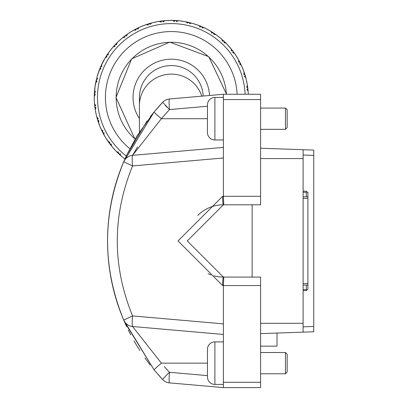 <?xml version="1.0" encoding="UTF-8"?>
<svg xmlns="http://www.w3.org/2000/svg" width="408" height="408" viewBox="0 0 408 408"><rect width="100%" height="100%" fill="white"/><g stroke="black" fill="none" stroke-linecap="round" stroke-linejoin="round"><path stroke-width="0.61" d="M277.017 333.061L277.017 346.152L260.595 346.152M303.108 323.299L303.108 149.716L313.737 150.088L313.737 331.775L303.108 332.148L303.108 323.299L260.595 323.299M260.595 333.632L303.108 332.148M303.108 149.716L260.595 148.231M124.522 321.963L154.137 369.944A10.628 0.592 -39.7 0 1 161.384 363.156L132.564 326.512A10.628 0.923 -85 0 1 132.564 315.925L223.395 323.87L223.395 382.286L260.595 382.286L260.595 277.068L223.395 277.068L252.134 277.068L252.134 204.796L223.395 204.796L260.595 204.796L260.595 99.578L223.395 99.578L223.395 157.993L132.564 165.939C112.19 215.944 112.19 265.94 132.564 315.925L123.711 320.091A201.934 201.934 0 0 1 123.711 161.772L154.137 111.919L162.685 102.27A10.628 10.628 0 0 1 169.483 98.981L223.395 94.263L260.595 94.263L260.595 99.578M260.595 382.286L260.595 387.6L223.395 387.6L223.395 382.286M223.395 323.87L223.395 285.569L223.768 277.068M169.483 98.981A10.628 10.628 0 0 0 162.685 102.27L169.483 109.568A10.628 0.923 -95 0 1 169.483 98.981M157.417 108.064L154.137 111.919A10.628 0.592 39.7 0 0 161.384 118.708L169.483 109.568L207.453 106.248M137.552 146.916L132.564 155.351L161.384 118.708L207.453 118.708M123.95 320.647L124.195 321.218M169.483 382.882L223.395 387.6L169.483 382.882A10.628 0.923 -85 0 1 169.483 372.295A10.628 0.637 136.6 0 0 162.685 379.593A10.628 10.628 0 0 0 169.483 382.882A10.628 10.628 0 0 1 162.685 379.593L157.906 374.35M158.35 374.855L159.161 375.768M162.685 379.593L154.137 369.944L123.711 320.091A10.628 10.628 0 0 0 132.564 326.512L132.794 326.935M123.711 161.772C102.204 214.552 102.204 267.327 123.711 320.091A201.934 201.934 0 0 1 123.711 161.772L132.564 165.939A10.628 0.923 -95 0 1 132.564 155.351A10.628 10.628 0 0 0 123.711 161.772L123.695 161.813M123.716 161.767L126.715 155.071L136.721 136.379L154.137 111.919L161.558 103.474M161.548 103.484L160.925 104.157M153.857 112.261L150.164 116.856M147.125 120.86L126.587 155.341M126.123 156.335L124.394 160.186M165.266 376.467L167.219 374.493M123.711 320.091A10.628 10.628 0 0 0 132.564 326.512L223.395 334.458M223.395 147.405L132.564 155.351L223.395 147.405M260.595 285.569L222.656 285.569L178.016 240.934L222.656 196.294A8.502 0.739 90 0 0 223.395 204.796A36.133 36.133 0 0 0 197.798 215.424M223.768 204.796L223.395 196.294L223.395 157.993M222.656 285.569A8.502 0.739 -90 0 1 223.395 277.068L187.262 240.934L223.395 204.796M223.395 99.578L223.395 94.263M223.395 139.964L214.894 139.964A7.441 7.441 0 0 1 207.453 132.529L207.453 104.892A7.441 7.441 0 0 1 214.894 97.456L223.395 97.456M208.08 273.661A36.133 36.133 0 0 0 211.053 274.895M214.016 275.828A36.133 36.133 0 0 0 223.395 277.068M223.395 384.413L214.894 384.413A7.441 7.441 0 0 1 207.453 376.972L207.453 349.34A7.441 7.441 0 0 1 214.894 341.899L223.395 341.899M285.462 352.527L287.166 354.226L287.166 372.081L285.462 373.784L285.462 352.527L260.595 352.527M285.462 373.784L260.595 373.784M285.462 108.079L287.166 109.783L287.166 127.638L285.462 129.336L285.462 108.079L260.595 108.079M285.462 129.336L260.595 129.336M303.108 198.421L307.897 198.421L307.897 196.824L303.108 196.824M307.897 198.421L307.897 285.039L303.108 285.039M303.108 283.443L307.897 283.443M307.897 285.039L307.897 289.078L306.836 290.139L306.306 289.609L306.306 285.039M303.108 289.609L306.306 289.609M303.108 191.194L306.306 191.194L306.836 191.724L306.306 192.255L306.306 196.824M307.897 196.824L307.897 192.255L307.367 192.255M303.108 290.669L306.306 290.669L306.836 290.139M306.836 191.724L307.897 192.785M303.108 192.255L306.306 192.255M139.434 132.029L139.434 97.456A31.885 31.885 0 0 1 171.319 65.571A31.885 31.885 0 0 1 203.174 96.033M125.256 159.222A77.056 77.056 0 0 1 120.809 155.642L120.222 153.775L118.85 153.887A77.056 77.056 0 0 1 118.468 153.525L118.458 152.143L116.622 151.725A77.056 77.056 0 0 1 111.471 145.988L111.216 144.044L109.849 143.917A77.056 77.056 0 0 1 109.533 143.494L109.767 142.137L108.028 141.403A77.056 77.056 0 0 1 103.953 134.859L104.04 132.901L102.714 132.539A77.056 77.056 0 0 1 102.474 132.065L102.944 130.769L101.357 129.744A77.056 77.056 0 0 1 98.481 122.589L98.904 120.681L97.665 120.09A77.056 77.056 0 0 1 97.512 119.585L98.195 118.386L96.813 117.106A77.056 77.056 0 0 1 95.222 109.563L95.972 107.753L94.855 106.957A77.056 77.056 0 0 1 94.789 106.432L95.671 105.371L94.534 103.872A77.056 77.056 0 0 1 94.273 96.166L95.329 94.513L94.365 93.534A77.056 77.056 0 0 1 94.396 93.009L95.447 92.116L94.585 90.438A77.056 77.056 0 0 1 95.671 82.804L96.992 81.36L96.217 80.233A77.056 77.056 0 0 1 96.334 79.718L97.527 79.019L96.971 77.219A77.056 77.056 0 0 1 99.363 69.89L100.919 68.702L100.348 67.453A77.056 77.056 0 0 1 100.552 66.968L101.847 66.489L101.612 64.617A77.056 77.056 0 0 1 105.244 57.814L106.978 56.911L106.636 55.585A77.056 77.056 0 0 1 106.922 55.141L108.278 54.896L108.375 53.009A77.056 77.056 0 0 1 113.128 46.94L114.995 46.354L114.888 44.987A77.056 77.056 0 0 1 115.25 44.599L116.627 44.594L117.045 42.758A77.056 77.056 0 0 1 122.782 37.607L124.726 37.352L124.853 35.986A77.056 77.056 0 0 1 125.276 35.669L126.638 35.899L127.367 34.165A77.056 77.056 0 0 1 133.916 30.085L135.869 30.177L136.236 28.851A77.056 77.056 0 0 1 136.706 28.611L138.006 29.075L139.026 27.494A77.056 77.056 0 0 1 146.181 24.618L148.094 25.041L148.68 23.802A77.056 77.056 0 0 1 149.185 23.649L150.384 24.332L151.669 22.95A77.056 77.056 0 0 1 159.212 21.359L161.017 22.108L161.813 20.986A77.056 77.056 0 0 1 162.338 20.925L163.399 21.808L164.903 20.665A77.056 77.056 0 0 1 172.609 20.41L174.257 21.466L175.236 20.502A77.056 77.056 0 0 1 175.766 20.527L176.659 21.578L178.332 20.721A77.056 77.056 0 0 1 185.966 21.808L187.41 23.129L188.542 22.348A77.056 77.056 0 0 1 189.057 22.471L189.751 23.659L191.551 23.103A77.056 77.056 0 0 1 198.88 25.5L200.073 27.05L201.322 26.479A77.056 77.056 0 0 1 201.807 26.688L202.286 27.984L204.158 27.749A77.056 77.056 0 0 1 210.956 31.375M245.116 94.263A73.863 73.863 0 0 0 169.723 23.608A73.863 73.863 0 0 0 126.281 155.999M121.156 155.943L122.762 157.284M118.804 153.841L121.099 155.897M111.761 146.345L115.78 150.863L121.977 156.636M116.28 151.378L119.529 154.51M113.363 148.231L114.913 149.945M109.645 143.641L110.639 144.942M115.403 150.47L115.668 150.746M118.601 153.653L119.804 154.754M123.058 157.524L124.884 158.947M210.956 31.38L211.859 33.114L213.19 32.767A77.056 77.056 0 0 1 213.634 33.058L213.879 34.415L215.761 34.507A77.056 77.056 0 0 1 221.83 39.265L222.416 41.132L223.783 41.024A77.056 77.056 0 0 1 224.171 41.381L224.176 42.764L226.017 43.182A77.056 77.056 0 0 1 231.168 48.919L231.418 50.862L232.79 50.99A77.056 77.056 0 0 1 233.106 51.413L232.871 52.775L234.61 53.504A77.056 77.056 0 0 1 238.685 60.047L238.598 62.006L239.919 62.368A77.056 77.056 0 0 1 240.159 62.842L239.695 64.138L241.281 65.163A77.056 77.056 0 0 1 244.157 72.318L243.729 74.225L244.973 74.817A77.056 77.056 0 0 1 245.126 75.322L244.443 76.52L245.825 77.801A77.056 77.056 0 0 1 247.416 85.349L246.667 87.154L247.784 87.95A77.056 77.056 0 0 1 247.845 88.475L246.968 89.536L248.105 91.04A77.056 77.056 0 0 1 248.304 94.263L248.273 93.498M94.442 102.668L95.452 110.91L96.517 115.938L99.868 126.296L102.602 132.32L105.963 138.266L112.45 147.166M94.498 103.459L95.288 109.956M96.711 116.703L97.512 119.585M97.645 120.028L98.608 122.956M101.184 129.367L102.474 132.065M102.683 132.478L104.142 135.196M107.794 141.061L109.533 143.494M109.808 143.866L111.716 146.288M116.331 151.429L118.468 153.525M116.01 151.098L116.397 151.501M113.113 147.941L115.066 150.108M107.753 141L110.41 144.646M105.427 137.399L106.656 139.358M102.561 132.233L103.316 133.681M104.178 135.257L104.708 136.19M100.643 128.148L100.796 128.5M96.385 115.408L96.477 115.78M94.294 99.583L94.36 101.296M109.4 51.597L109.171 51.903M118.3 41.54L118.024 41.8M128.816 33.181L128.5 33.395M140.622 26.78L140.276 26.933M153.362 22.522L152.99 22.613M166.648 20.543L166.265 20.568M180.071 20.9L179.693 20.859M193.234 23.582L192.867 23.475M205.729 28.509L205.387 28.341M217.178 35.532L216.872 35.307M227.236 44.436L226.97 44.161M235.589 54.953L235.38 54.636M241.995 66.759L241.842 66.407M246.248 79.499L246.162 79.127M248.141 91.448L247.845 88.475M248.197 92.239L247.161 83.834M105.009 58.211L100.439 67.223L97.293 76.061L95.018 86.705L94.263 97.696M94.437 92.31L94.268 96.553M95.304 110.073L95.477 111.073M95.666 112.073L96.273 114.928M96.691 116.632L97.94 120.972M98.634 123.027L98.996 124.032M96.538 116.02L96.732 116.795M99.353 124.991L100.45 127.694M101.153 129.3L103.137 133.355M100.995 128.948L101.225 129.453M105.228 137.068L106.774 139.541M107.534 140.678L107.845 141.143M99.491 125.348L100.363 127.49M97.568 119.763L98.058 121.324M95.737 112.445L96.222 114.709M94.712 105.759L95.023 108.237M94.284 99.134L94.314 100.22M94.37 93.447L94.309 94.824M94.268 96.625L94.263 97.532M95.023 86.669L94.85 87.985M94.763 88.699L94.722 89.077M95.003 86.807L95.054 86.46M97.446 75.536L97.318 75.98M102.377 63.046L102.204 63.388M106.819 55.294L105.942 56.671M111.246 49.195L109.829 51.02M115.122 44.737L114.016 45.941M112.827 47.292L109.074 52.035L104.468 59.135M120.538 39.5L118.825 41.05M125.129 35.777L123.833 36.771M122.431 37.898L117.907 41.917L112.139 48.108M131.376 31.559L129.418 32.788M136.542 28.693L135.089 29.447M133.513 30.309L128.362 33.482L121.604 38.582M143.427 25.628L141.28 26.495M149.007 23.7L147.451 24.189M145.748 24.766L140.123 26.994L132.585 30.845M156.32 21.874L154.061 22.358M162.154 20.946L160.533 21.16M158.758 21.43L152.832 22.649L144.738 25.128M169.677 20.415L167.362 20.502M175.578 20.517L173.946 20.446M172.151 20.405L166.102 20.579L157.702 21.614M183.075 21.303L180.785 20.981M188.873 22.425L187.277 22.073M185.518 21.721L179.53 20.839L171.079 20.4M196.121 24.5L193.922 23.791M201.634 26.617L200.124 25.99M198.451 25.337L192.714 23.429L184.462 21.527M208.411 29.917L206.366 28.835M213.476 32.956L212.099 32.074M210.564 31.141L205.239 28.269L197.446 24.965M219.575 37.383L217.755 35.96M224.038 41.254L222.829 40.152M221.483 38.964L216.74 35.21L209.636 30.605M229.276 46.675L227.725 44.962M232.994 51.265L231.999 49.965M230.877 48.562L226.858 44.044L220.662 38.27M237.211 57.508L235.982 55.554M240.077 62.674L239.323 61.225M238.461 59.65L235.289 54.499L230.189 47.741M243.148 69.559L242.276 67.417M245.07 75.143L244.581 73.583M244.004 71.884L241.776 66.259L237.93 58.716M246.901 82.457L246.417 80.198M247.824 88.291L247.615 86.669M247.34 84.895L246.121 78.968L243.642 70.875M248.304 94.263L248.258 93.274M248.146 91.525L247.666 87.037M247.794 88.016L247.355 84.961M248.171 91.912L248.13 91.356M245.927 78.203L245.126 75.322M244.989 74.878L244.03 71.951M241.449 65.54L240.159 62.842M239.95 62.429L238.496 59.711M234.845 53.846L233.106 51.413M232.825 51.041L230.923 48.618M226.307 43.477L224.171 41.381M223.834 41.065L221.534 39.01M216.097 34.746L213.634 33.058M213.246 32.803L210.625 31.181M204.53 27.922L201.807 26.688M201.384 26.505L198.518 25.362M191.949 23.215L189.057 22.471M188.603 22.364L185.589 21.731M178.745 20.757L175.766 20.527M175.302 20.502L172.222 20.405M165.316 20.635L162.338 20.925M161.879 20.981L158.829 21.42M152.067 22.843L149.185 23.649M148.747 23.781L145.814 24.745M139.403 27.321L136.706 28.611M136.292 28.82L133.574 30.279M127.709 33.93L125.276 35.669M124.909 35.945L122.487 37.852M117.341 42.468L115.25 44.599M114.934 44.936L112.878 47.236M108.615 52.673L106.922 55.141M106.672 55.529L105.045 58.145M101.771 64.28L100.552 66.968M99.419 69.737L99.221 70.268M95.666 82.834L96.334 79.718M96.227 80.167L95.594 83.191M94.625 90.025L94.396 93.009M95.227 85.318L94.824 88.21M94.631 89.974L94.325 94.472M94.488 103.321L94.579 104.428M94.692 105.565L94.972 107.86M96.349 79.652L95.916 81.595M95.584 83.263L95.396 84.313M98.364 72.649L97.655 74.853M98.491 72.287L97.604 75.021M101.822 64.173L99.986 68.32M103.78 60.358L102.699 62.404M108.656 52.612L106.131 56.375M117.397 42.412L114.266 45.665M127.77 33.884L124.124 36.547M139.47 27.29L135.405 29.284M152.138 22.828L147.788 24.082M165.388 20.63L160.9 21.109M178.821 20.767L174.298 20.456M192.025 23.236L187.624 22.144M204.597 27.958L200.471 26.127M216.158 34.792L212.415 32.273M226.358 43.529L223.094 40.387M234.886 53.907L232.218 50.245M241.485 65.606L239.496 61.552M245.947 78.275L244.698 73.935M246.973 82.834L246.366 79.978M246.044 78.652L245.907 78.112M243.285 69.916L242.189 67.213M241.643 65.958L241.414 65.453M237.41 57.839L235.86 55.366M235.105 54.228L234.789 53.769M229.526 46.966L227.572 44.798M226.629 43.809L226.241 43.411M219.876 37.623L217.576 35.828M216.475 35.017L216.021 34.695M208.748 30.1L206.173 28.733M204.949 28.127L204.444 27.882M196.483 24.623L193.708 23.725M192.398 23.338L191.862 23.19M183.452 21.364L180.566 20.956M179.209 20.803L178.653 20.752M170.054 20.41L167.142 20.512M165.776 20.599L165.22 20.64M156.697 21.797L153.841 22.409M152.516 22.731L151.975 22.868M143.784 25.49L141.076 26.581M139.827 27.132L139.317 27.361M131.702 31.365L129.229 32.91M128.092 33.665L127.633 33.981M120.829 39.245L118.662 41.198M117.672 42.141L117.275 42.534M111.491 48.899L109.696 51.199M108.885 52.3L108.559 52.749M103.969 60.027L102.597 62.602M100.373 67.391L99.435 69.702M101.964 63.877L101.75 64.326M97.272 76.143L97.063 76.867M100.48 67.136L99.853 68.646M107.049 139.954L107.258 140.276M129.861 148.67A65.892 65.892 0 0 1 169.723 31.579A65.892 65.892 0 0 1 237.135 94.263M139.434 118.606A38.26 38.26 0 0 1 170.33 59.206A38.26 38.26 0 0 1 209.528 95.477M303.108 155.03L313.737 155.397M313.737 326.466L303.108 326.839M303.108 158.564L260.595 158.564M167.219 107.37A10.628 0.637 43.4 0 1 165.266 105.402M207.453 375.62L169.483 372.295L164.327 366.614M167.193 369.827L167.902 370.602M222.656 196.294L260.595 196.294M214.894 139.964L214.894 97.456M161.384 363.156L207.453 363.156M214.894 384.413L214.894 341.899M139.434 105.529A31.885 31.401 0 0 1 171.319 74.129A31.885 31.401 0 0 1 201.751 96.161M226.384 94.263A55.162 55.162 0 0 0 169.723 42.315A55.162 55.162 0 0 0 135.119 139.077M162.685 102.27L158.003 107.401M150.164 365.007L144.952 358.005M139.919 350.589L136.782 345.581M136.66 345.377L134.074 340.971M130.749 334.912L128.229 329.95M126.587 326.528L125.098 323.269M124.873 322.769L124.511 321.938M124.256 321.361L123.746 320.178M226.567 94.263L208.723 56.666L169.723 42.136L131.631 58.89L115.979 97.456L135.028 139.235"/></g></svg>
